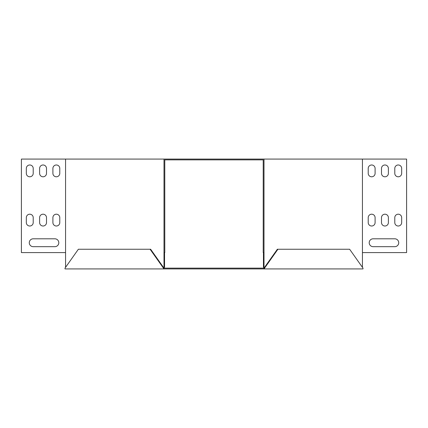 <?xml version="1.0" encoding="UTF-8"?>
<svg xmlns="http://www.w3.org/2000/svg" width="428" height="428" viewBox="0 0 428 428"><rect width="100%" height="100%" fill="white"/><g stroke="black" fill="none" stroke-linecap="round" stroke-linejoin="round"><path stroke-width="0.64" d="M163.999 268.923L264.001 268.923L264.001 268.137L163.999 268.137L150.635 249.24L78.372 249.24L65.008 268.137L65.008 268.923L163.437 268.923L163.437 268.137L163.999 268.137L163.999 268.923L163.437 268.923M264.001 268.923L362.992 268.923L362.992 268.137L349.628 249.24L277.365 249.24L264.001 268.137L264.563 268.137L277.922 249.24M264.563 268.923L264.563 268.137M163.437 268.137L150.078 249.24M264.563 267.35L264.001 267.35L264.001 252.584L263.215 252.584L263.215 159.863L164.785 159.863L164.785 252.584L163.999 252.584L163.999 159.077L406.6 159.077L406.6 252.584L362.436 252.584L362.436 267.35M65.564 159.077L65.564 252.584L21.4 252.584L21.4 159.077L163.999 159.077M65.564 252.584L65.564 267.35M394.787 238.803A3.938 3.938 0 0 1 398.725 242.74A3.938 3.938 0 0 1 394.787 246.678A3.938 3.938 0 0 0 398.725 242.74A3.938 3.938 0 0 0 394.787 238.803L373.13 238.803A3.938 3.938 0 0 0 369.198 242.74A3.938 3.938 0 0 0 373.13 246.678L394.787 246.678M401.678 222.565A3.445 3.445 0 0 1 398.233 226.011A3.445 3.445 0 0 1 394.787 222.565A3.445 3.445 0 0 0 398.233 226.011A3.445 3.445 0 0 0 401.678 222.565L401.678 217.643A3.445 3.445 0 0 0 398.233 214.198A3.445 3.445 0 0 0 394.787 217.643A3.445 3.445 0 0 1 398.233 214.198A3.445 3.445 0 0 1 401.678 217.643M375.099 222.565A3.445 3.445 0 0 1 371.659 226.011A3.445 3.445 0 0 1 368.214 222.565A3.445 3.445 0 0 0 371.659 226.011A3.445 3.445 0 0 0 375.099 222.565L375.099 217.643A3.445 3.445 0 0 0 371.659 214.198A3.445 3.445 0 0 0 368.214 217.643A3.445 3.445 0 0 1 371.659 214.198A3.445 3.445 0 0 1 375.099 217.643M388.389 222.565A3.445 3.445 0 0 1 384.943 226.011A3.445 3.445 0 0 1 381.498 222.565A3.445 3.445 0 0 0 384.943 226.011A3.445 3.445 0 0 0 388.389 222.565L388.389 217.643A3.445 3.445 0 0 0 384.943 214.198A3.445 3.445 0 0 0 381.498 217.643A3.445 3.445 0 0 1 384.943 214.198A3.445 3.445 0 0 1 388.389 217.643M375.099 173.345A3.445 3.445 0 0 1 371.659 176.791A3.445 3.445 0 0 1 368.214 173.345A3.445 3.445 0 0 0 371.659 176.791A3.445 3.445 0 0 0 375.099 173.345L375.099 168.423A3.445 3.445 0 0 0 371.659 164.983A3.445 3.445 0 0 0 368.214 168.423A3.445 3.445 0 0 1 371.659 164.983A3.445 3.445 0 0 1 375.099 168.423M401.678 173.345A3.445 3.445 0 0 1 398.233 176.791A3.445 3.445 0 0 1 394.787 173.345A3.445 3.445 0 0 0 398.233 176.791A3.445 3.445 0 0 0 401.678 173.345L401.678 168.423A3.445 3.445 0 0 0 398.233 164.983A3.445 3.445 0 0 0 394.787 168.423A3.445 3.445 0 0 1 398.233 164.983A3.445 3.445 0 0 1 401.678 168.423M388.389 173.345A3.445 3.445 0 0 1 384.943 176.791A3.445 3.445 0 0 1 381.498 173.345A3.445 3.445 0 0 0 384.943 176.791A3.445 3.445 0 0 0 388.389 173.345L388.389 168.423A3.445 3.445 0 0 0 384.943 164.983A3.445 3.445 0 0 0 381.498 168.423A3.445 3.445 0 0 1 384.943 164.983A3.445 3.445 0 0 1 388.389 168.423M33.213 246.678A3.938 3.938 0 0 1 29.275 242.74A3.938 3.938 0 0 1 33.213 238.803A3.938 3.938 0 0 0 29.275 242.74A3.938 3.938 0 0 0 33.213 246.678L54.87 246.678A3.938 3.938 0 0 0 58.802 242.74A3.938 3.938 0 0 0 54.87 238.803A3.938 3.938 0 0 1 58.802 242.74A3.938 3.938 0 0 1 54.87 246.678M33.213 222.565A3.445 3.445 0 0 1 29.767 226.011A3.445 3.445 0 0 1 26.322 222.565A3.445 3.445 0 0 0 29.767 226.011A3.445 3.445 0 0 0 33.213 222.565L33.213 217.643A3.445 3.445 0 0 0 29.767 214.198A3.445 3.445 0 0 0 26.322 217.643A3.445 3.445 0 0 1 29.767 214.198A3.445 3.445 0 0 1 33.213 217.643M59.786 222.565A3.445 3.445 0 0 1 56.341 226.011A3.445 3.445 0 0 1 52.901 222.565A3.445 3.445 0 0 0 56.341 226.011A3.445 3.445 0 0 0 59.786 222.565L59.786 217.643A3.445 3.445 0 0 0 56.341 214.198A3.445 3.445 0 0 0 52.901 217.643A3.445 3.445 0 0 1 56.341 214.198A3.445 3.445 0 0 1 59.786 217.643M46.502 222.565A3.445 3.445 0 0 1 43.057 226.011A3.445 3.445 0 0 1 39.611 222.565A3.445 3.445 0 0 0 43.057 226.011A3.445 3.445 0 0 0 46.502 222.565L46.502 217.643A3.445 3.445 0 0 0 43.057 214.198A3.445 3.445 0 0 0 39.611 217.643A3.445 3.445 0 0 1 43.057 214.198A3.445 3.445 0 0 1 46.502 217.643M59.786 173.345A3.445 3.445 0 0 1 56.341 176.791A3.445 3.445 0 0 1 52.901 173.345A3.445 3.445 0 0 0 56.341 176.791A3.445 3.445 0 0 0 59.786 173.345L59.786 168.423A3.445 3.445 0 0 0 56.341 164.983A3.445 3.445 0 0 0 52.901 168.423A3.445 3.445 0 0 1 56.341 164.983A3.445 3.445 0 0 1 59.786 168.423M33.213 173.345A3.445 3.445 0 0 1 29.767 176.791A3.445 3.445 0 0 1 26.322 173.345A3.445 3.445 0 0 0 29.767 176.791A3.445 3.445 0 0 0 33.213 173.345L33.213 168.423A3.445 3.445 0 0 0 29.767 164.983A3.445 3.445 0 0 0 26.322 168.423A3.445 3.445 0 0 1 29.767 164.983A3.445 3.445 0 0 1 33.213 168.423M46.502 173.345A3.445 3.445 0 0 1 43.057 176.791A3.445 3.445 0 0 1 39.611 173.345A3.445 3.445 0 0 0 43.057 176.791A3.445 3.445 0 0 0 46.502 173.345L46.502 168.423A3.445 3.445 0 0 0 43.057 164.983A3.445 3.445 0 0 0 39.611 168.423A3.445 3.445 0 0 1 43.057 164.983A3.445 3.445 0 0 1 46.502 168.423M264.001 267.35L263.445 267.35L263.445 252.584M362.436 159.077L362.436 252.584M394.787 217.643L394.787 222.565M368.214 217.643L368.214 222.565M381.498 217.643L381.498 222.565M368.214 168.423L368.214 173.345M394.787 168.423L394.787 173.345M381.498 168.423L381.498 173.345M264.001 159.077L264.001 252.584M163.437 267.35L164.555 267.35L164.555 252.584M163.999 267.35L163.999 252.584M54.87 238.803L33.213 238.803M26.322 217.643L26.322 222.565M52.901 217.643L52.901 222.565M39.611 217.643L39.611 222.565M52.901 168.423L52.901 173.345M26.322 168.423L26.322 173.345M39.611 168.423L39.611 173.345"/></g></svg>
